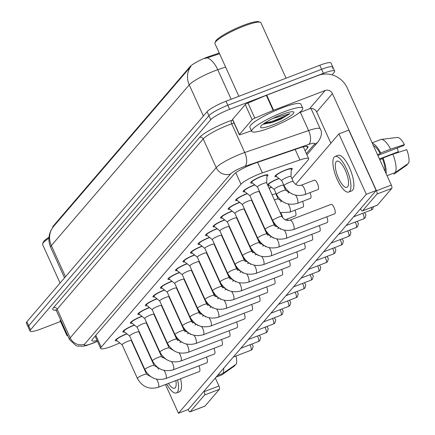 <?xml version="1.0" encoding="UTF-8"?>
<svg xmlns="http://www.w3.org/2000/svg" width="435" height="435" viewBox="0 0 435 435"><rect width="100%" height="100%" fill="white"/><g stroke="black" fill="none" stroke-linecap="round" stroke-linejoin="round"><path stroke-width="0.65" d="M269.058 188.121A9.526 1.588 -24.4 0 1 270.885 187.382A9.526 1.588 -24.4 0 1 271.407 187.186M267.53 184.755A9.526 1.588 -24.4 0 1 278.405 178.616A9.526 1.588 -24.4 0 1 278.927 178.421M276.687 176.632A9.526 1.588 -24.4 0 1 274.936 176.479A9.526 1.588 -24.4 0 1 285.925 169.851A9.526 1.588 -24.4 0 1 292.293 168.606A9.526 1.588 -24.4 0 1 291.254 170.025M117.069 340.768A9.526 1.588 -24.4 0 1 115.319 340.61A9.526 1.588 -24.4 0 1 126.302 333.988A9.526 1.588 -24.4 0 1 126.824 333.792M124.589 332.003A9.526 1.588 -24.4 0 1 122.839 331.845A9.526 1.588 -24.4 0 1 133.822 325.222A9.526 1.588 -24.4 0 1 134.344 325.027M132.104 323.238A9.526 1.588 -24.4 0 1 130.359 323.085A9.526 1.588 -24.4 0 1 141.342 316.457A9.526 1.588 -24.4 0 1 141.864 316.261M139.624 314.472A9.526 1.588 -24.4 0 1 137.873 314.32A9.526 1.588 -24.4 0 1 148.862 307.692A9.526 1.588 -24.4 0 1 149.384 307.496M147.144 305.707A9.526 1.588 -24.4 0 1 145.393 305.555A9.526 1.588 -24.4 0 1 156.377 298.927A9.526 1.588 -24.4 0 1 156.899 298.731M154.664 296.942A9.526 1.588 -24.4 0 1 152.913 296.79A9.526 1.588 -24.4 0 1 163.897 290.161A9.526 1.588 -24.4 0 1 164.419 289.966M162.184 288.177A9.526 1.588 -24.4 0 1 160.433 288.024A9.526 1.588 -24.4 0 1 171.417 281.396A9.526 1.588 -24.4 0 1 171.939 281.2M169.699 279.411A9.526 1.588 -24.4 0 1 167.953 279.259A9.526 1.588 -24.4 0 1 178.937 272.631A9.526 1.588 -24.4 0 1 179.459 272.435M177.219 270.652A9.526 1.588 -24.4 0 1 175.468 270.494A9.526 1.588 -24.4 0 1 186.457 263.871A9.526 1.588 -24.4 0 1 186.979 263.67M184.739 261.886A9.526 1.588 -24.4 0 1 182.988 261.729A9.526 1.588 -24.4 0 1 193.972 255.106A9.526 1.588 -24.4 0 1 194.494 254.91M192.259 253.121A9.526 1.588 -24.4 0 1 190.508 252.963A9.526 1.588 -24.4 0 1 201.492 246.34A9.526 1.588 -24.4 0 1 202.014 246.145M199.779 244.356A9.526 1.588 -24.4 0 1 198.028 244.198A9.526 1.588 -24.4 0 1 209.012 237.575A9.526 1.588 -24.4 0 1 209.534 237.379M207.294 235.591A9.526 1.588 -24.4 0 1 205.548 235.438A9.526 1.588 -24.4 0 1 216.532 228.81A9.526 1.588 -24.4 0 1 217.054 228.614M214.814 226.825A9.526 1.588 -24.4 0 1 213.063 226.673A9.526 1.588 -24.4 0 1 224.052 220.045A9.526 1.588 -24.4 0 1 224.574 219.849M222.334 218.06A9.526 1.588 -24.4 0 1 220.583 217.908A9.526 1.588 -24.4 0 1 231.567 211.279A9.526 1.588 -24.4 0 1 232.089 211.084M229.854 209.295A9.526 1.588 -24.4 0 1 228.103 209.143A9.526 1.588 -24.4 0 1 239.087 202.514A9.526 1.588 -24.4 0 1 239.609 202.318M237.374 200.53A9.526 1.588 -24.4 0 1 235.623 200.377A9.526 1.588 -24.4 0 1 246.607 193.749A9.526 1.588 -24.4 0 1 247.129 193.553M244.889 191.77A9.526 1.588 -24.4 0 1 243.143 191.612A9.526 1.588 -24.4 0 1 254.127 184.989A9.526 1.588 -24.4 0 1 254.649 184.788M252.409 183.004A9.526 1.588 -24.4 0 1 250.658 182.847A9.526 1.588 -24.4 0 1 261.647 176.224A9.526 1.588 -24.4 0 1 268.014 174.973A9.526 1.588 -24.4 0 1 266.981 176.392M291.994 178.796L308.17 159.944A16.818 2.806 155.6 0 0 308.676 158.677A16.818 2.806 155.6 0 0 299.943 159.96L262.365 172.874A16.818 2.806 155.6 0 0 259.858 173.788A16.818 2.806 155.6 0 0 240.979 184.212L101.186 347.163A16.818 2.806 155.6 0 0 100.681 348.43A16.818 2.806 155.6 0 0 114.557 345.172L119.815 342.965M219.235 53.026L209.262 56.452A15.133 2.523 155.6 0 0 207 57.273A15.133 2.523 155.6 0 0 190.008 66.658L53.2 226.129A15.133 2.523 155.6 0 0 52.749 227.271L52.793 227.369M276.954 196.326L277.285 195.94M284.474 187.561L284.805 187.175M140.032 334.477L140.385 334.33M149.689 330.426L150.037 330.279M269.167 185.397A9.526 1.588 -24.4 0 1 267.857 185.479M260.761 194.26A9.526 1.588 -24.4 0 1 260.337 194.244M260.01 193.521A9.526 1.588 -24.4 0 1 260.277 193.189M253.241 203.025A9.526 1.588 -24.4 0 1 252.817 203.009M252.49 202.286A9.526 1.588 -24.4 0 1 252.757 201.954M261.538 196.886A9.526 1.588 -24.4 0 1 261.886 196.74M245.726 211.791A9.526 1.588 -24.4 0 1 245.302 211.774M244.97 211.051A9.526 1.588 -24.4 0 1 245.237 210.719M254.018 205.652A9.526 1.588 -24.4 0 1 254.366 205.505M238.206 220.556A9.526 1.588 -24.4 0 1 237.782 220.54M237.456 219.816A9.526 1.588 -24.4 0 1 237.717 219.485M246.498 214.417A9.526 1.588 -24.4 0 1 246.846 214.27M230.686 229.321A9.526 1.588 -24.4 0 1 230.262 229.299M229.936 228.582A9.526 1.588 -24.4 0 1 230.197 228.25M238.978 223.182A9.526 1.588 -24.4 0 1 239.326 223.035M223.166 238.086A9.526 1.588 -24.4 0 1 222.742 238.065M222.415 237.347A9.526 1.588 -24.4 0 1 222.682 237.015M231.463 231.947A9.526 1.588 -24.4 0 1 231.811 231.801M215.646 246.852A9.526 1.588 -24.4 0 1 215.222 246.83M214.895 246.112A9.526 1.588 -24.4 0 1 215.162 245.775M223.943 240.713A9.526 1.588 -24.4 0 1 224.291 240.566M208.131 255.617A9.526 1.588 -24.4 0 1 207.707 255.595M207.375 254.872A9.526 1.588 -24.4 0 1 207.642 254.54M216.423 249.478A9.526 1.588 -24.4 0 1 216.771 249.326M200.611 264.382A9.526 1.588 -24.4 0 1 200.187 264.36M199.861 263.637A9.526 1.588 -24.4 0 1 200.122 263.305M208.903 258.238A9.526 1.588 -24.4 0 1 209.251 258.091M193.091 273.147A9.526 1.588 -24.4 0 1 192.667 273.126M192.341 272.402A9.526 1.588 -24.4 0 1 192.602 272.071M201.383 267.003A9.526 1.588 -24.4 0 1 201.731 266.856M185.571 281.907A9.526 1.588 -24.4 0 1 185.147 281.891M184.821 281.168A9.526 1.588 -24.4 0 1 185.087 280.836M193.869 275.768A9.526 1.588 -24.4 0 1 194.217 275.621M178.051 290.672A9.526 1.588 -24.4 0 1 177.627 290.656M177.301 289.933A9.526 1.588 -24.4 0 1 177.567 289.601M186.349 284.533A9.526 1.588 -24.4 0 1 186.697 284.387M170.536 299.438A9.526 1.588 -24.4 0 1 170.112 299.421M169.78 298.698A9.526 1.588 -24.4 0 1 170.047 298.366M178.828 293.299A9.526 1.588 -24.4 0 1 179.176 293.152M163.016 308.203A9.526 1.588 -24.4 0 1 162.592 308.187M162.266 307.463A9.526 1.588 -24.4 0 1 162.527 307.132M171.308 302.064A9.526 1.588 -24.4 0 1 171.656 301.917M155.496 316.968A9.526 1.588 -24.4 0 1 155.072 316.946M154.746 316.229A9.526 1.588 -24.4 0 1 155.007 315.897M163.788 310.829A9.526 1.588 -24.4 0 1 164.136 310.682M147.976 325.733A9.526 1.588 -24.4 0 1 147.552 325.712M147.226 324.994A9.526 1.588 -24.4 0 1 147.492 324.657M156.274 319.594A9.526 1.588 -24.4 0 1 156.622 319.448M225.591 67.033L217.756 69.725A22.424 3.741 155.6 0 0 214.411 70.948A22.424 3.741 155.6 0 0 189.241 84.847A19.618 18.21 -139.4 0 1 190.883 66.376L52.912 227.2L50.949 230.398L49.672 233.704C48.399 238.342 48.731 242.866 50.672 247.276L64.538 277.851M219.566 53.755L205.173 58.486M60.552 321.481L41.265 328.876A16.818 2.806 -24.4 0 1 30.02 331.078L28.193 327.049A16.818 2.806 -24.4 0 1 28.699 325.782L208.936 115.683A16.818 2.806 -24.4 0 1 227.82 105.259L321.606 69.29A16.818 2.806 -24.4 0 1 332.846 67.088L331.024 63.064A16.818 2.806 -24.4 0 0 319.779 65.261L225.993 101.23A16.818 2.806 -24.4 0 0 207.114 111.659L26.872 321.759A16.818 2.806 -24.4 0 0 26.366 323.026L28.193 327.049A16.818 2.806 -24.4 0 1 28.699 325.782L208.936 115.683A16.818 2.806 -24.4 0 1 227.82 105.259L321.606 69.29A16.818 2.806 -24.4 0 1 332.846 67.088A16.818 2.806 -24.4 0 1 332.34 68.355M305.114 150.82L307.54 147.987A16.818 2.806 155.6 0 0 308.045 146.72A16.818 2.806 155.6 0 0 299.313 148.009L255.16 163.179A16.818 2.806 155.6 0 0 252.653 164.098A16.818 2.806 155.6 0 0 233.774 174.522L92.35 339.371A16.818 2.806 155.6 0 0 91.845 340.638A16.818 2.806 155.6 0 0 97.059 340.436M30.02 331.078A16.818 2.806 -24.4 0 1 30.526 329.812L210.763 119.712A16.818 2.806 -24.4 0 1 229.647 109.288L323.433 73.314A16.818 2.806 -24.4 0 1 334.673 71.117A16.818 2.806 -24.4 0 1 334.167 72.384L332.046 74.853M95.232 336.407A16.818 2.806 -24.4 0 1 94.797 336.521M266.688 182.901L267.014 175.561A8.406 1.403 155.6 0 0 266.998 175.435A8.406 1.403 155.6 0 0 261.375 176.539A8.406 1.403 155.6 0 0 251.68 182.385A8.406 1.403 155.6 0 0 251.756 182.482L257.498 187.066M266.688 182.939A5.046 0.843 155.6 0 0 266.671 182.869A5.046 0.843 155.6 0 0 263.3 183.526A5.046 0.843 155.6 0 0 257.482 187.034A5.046 0.843 155.6 0 0 257.531 187.093M290.966 176.528L291.292 169.188A8.406 1.403 155.6 0 0 291.271 169.068A8.406 1.403 155.6 0 0 285.654 170.167A8.406 1.403 155.6 0 0 275.959 176.012A8.406 1.403 155.6 0 0 276.035 176.11L281.777 180.699M290.961 176.566A5.046 0.843 155.6 0 0 290.95 176.496A5.046 0.843 155.6 0 0 287.578 177.159A5.046 0.843 155.6 0 0 281.76 180.666A5.046 0.843 155.6 0 0 281.809 180.721M254.834 184.94A8.406 1.403 155.6 0 0 253.855 185.305A8.406 1.403 155.6 0 0 244.16 191.15A8.406 1.403 155.6 0 0 244.236 191.248L249.978 195.832M259.168 191.704A5.046 0.843 155.6 0 0 259.151 191.634A5.046 0.843 155.6 0 0 255.78 192.292A5.046 0.843 155.6 0 0 249.962 195.799A5.046 0.843 155.6 0 0 250.011 195.859M247.319 193.706A8.406 1.403 155.6 0 0 246.335 194.07A8.406 1.403 155.6 0 0 236.645 199.915A8.406 1.403 155.6 0 0 236.722 200.008L242.458 204.597M251.647 200.47A5.046 0.843 155.6 0 0 251.637 200.399A5.046 0.843 155.6 0 0 248.26 201.057A5.046 0.843 155.6 0 0 242.447 204.564A5.046 0.843 155.6 0 0 242.491 204.624M239.799 202.471A8.406 1.403 155.6 0 0 238.815 202.835A8.406 1.403 155.6 0 0 229.125 208.68A8.406 1.403 155.6 0 0 229.201 208.773L234.943 213.362M244.127 209.235A5.046 0.843 155.6 0 0 244.117 209.159A5.046 0.843 155.6 0 0 240.74 209.822A5.046 0.843 155.6 0 0 234.927 213.329A5.046 0.843 155.6 0 0 234.971 213.389M232.279 211.236A8.406 1.403 155.6 0 0 231.3 211.595A8.406 1.403 155.6 0 0 221.605 217.446A8.406 1.403 155.6 0 0 221.681 217.538L227.423 222.127M236.607 218A5.046 0.843 155.6 0 0 236.596 217.924A5.046 0.843 155.6 0 0 233.225 218.587A5.046 0.843 155.6 0 0 227.407 222.095A5.046 0.843 155.6 0 0 227.456 222.149M279.112 178.573A8.406 1.403 155.6 0 0 278.134 178.932A8.406 1.403 155.6 0 0 268.438 184.777A8.406 1.403 155.6 0 0 268.515 184.875L274.257 189.464M283.446 185.332A5.046 0.843 155.6 0 0 283.43 185.261A5.046 0.843 155.6 0 0 280.058 185.919A5.046 0.843 155.6 0 0 274.24 189.432A5.046 0.843 155.6 0 0 274.289 189.486M271.598 187.333A8.406 1.403 155.6 0 0 270.613 187.697A8.406 1.403 155.6 0 0 269.134 188.295M275.926 194.097A5.046 0.843 155.6 0 0 275.91 194.026A5.046 0.843 155.6 0 0 272.538 194.684A5.046 0.843 155.6 0 0 272.109 194.853M261.962 196.914A8.406 1.403 155.6 0 0 261.614 197.06M264.942 203.482A5.046 0.843 155.6 0 0 264.589 203.618M270.298 121.93A22.424 3.741 -24.4 0 1 269.95 122.061A22.424 3.741 -24.4 0 1 264.018 124.122M239.419 134.491A2.8 0.468 155.6 0 0 239.337 134.703L232.486 119.603A2.8 0.468 -24.4 0 1 232.567 119.391L239.419 134.491L252.11 119.696L245.258 104.596A2.8 0.468 -24.4 0 1 247.966 103.035L266.307 95.341A2.8 0.468 -24.4 0 1 266.747 95.162L318.36 75.369A22.424 20.815 -139.4 0 1 347.239 87.93L391.304 185.071A2.8 0.93 69 0 1 391.766 188.377L376.96 194.059A2.8 0.93 -111 0 0 376.492 190.748L332.427 93.607A5.606 5.204 40.6 0 0 325.211 90.469L273.599 110.262A2.8 0.468 155.6 0 0 273.158 110.441L254.818 118.135A2.8 0.468 155.6 0 0 252.11 119.696M232.567 119.391L245.258 104.596M360.566 208.697L360.751 209.099A2.8 0.93 -111 0 0 362.431 210.926A2.8 0.93 -111 0 0 362.572 210.828L377.379 205.146L391.766 188.377M377.379 205.146A2.8 0.93 69 0 1 377.243 205.249A2.8 0.93 69 0 1 377.074 205.266M362.572 210.828L376.96 194.059M330.877 143.251L316.685 111.958A5.606 5.204 40.6 0 0 309.464 108.821L299.149 112.779M239.337 134.703A2.8 0.468 155.6 0 0 240.789 134.486L251.452 130.826M67.05 335.412A2.8 0.468 155.6 0 0 66.968 335.624L60.117 320.524A2.8 0.468 -24.4 0 1 60.204 320.312L67.05 335.412L67.425 334.977M60.204 320.312L60.574 319.877M215.32 378.015L218.935 385.992A2.8 0.93 69 0 1 219.398 389.303L204.591 394.98A2.8 0.93 -111 0 0 204.129 391.674L203.944 391.272M188.159 409.531L188.382 410.026A2.8 0.93 -111 0 0 190.068 411.853A2.8 0.93 -111 0 0 190.204 411.749L205.016 406.072L219.398 389.303M205.016 406.072A2.8 0.93 69 0 1 204.874 406.17A2.8 0.93 69 0 1 204.706 406.187M190.204 411.749L204.591 394.98M66.968 335.624A2.8 0.468 155.6 0 0 67.719 335.619M270.423 127.672A28.025 4.676 -24.4 0 1 251.686 131.337A28.025 4.676 -24.4 0 1 283.995 111.849A28.025 4.676 -24.4 0 1 302.733 108.184A28.025 4.676 -24.4 0 1 270.423 127.672M251.686 131.337L249.859 127.314A28.025 4.676 -24.4 0 1 282.168 107.826A28.025 4.676 -24.4 0 1 300.906 104.155L302.733 108.184M238.864 96.298L214.966 43.609A25.225 4.209 -24.4 0 1 215.004 42.809A25.225 4.209 -24.4 0 1 244.046 26.073A25.225 4.209 -24.4 0 1 260.282 22.272A25.225 4.209 -24.4 0 1 260.908 22.767L286.051 78.197M215.004 42.809L215.564 41.379A24.104 4.018 -24.4 0 1 243.317 25.382A24.104 4.018 -24.4 0 1 258.83 21.75L260.282 22.272M281.63 114.601A18.275 3.05 -24.4 0 1 293.397 111.849A18.275 3.05 -24.4 0 1 272.783 124.921A18.275 3.05 -24.4 0 1 260.592 126.732A18.275 3.05 -24.4 0 1 281.63 114.601M263.621 124.105L272.424 122.36L281.053 119.065L289.966 113.644L272.968 118.391M283.109 117.227A28.025 4.676 -24.4 0 1 270.015 123.094M264.545 123.138L271.864 121.463L286.948 115.367L289.966 113.644M263.257 124.046L272.228 122.262L281.053 119.065M60.073 283.054L42.597 244.535A25.225 4.209 -24.4 0 1 42.635 243.736A25.225 4.209 -24.4 0 1 48.932 238.222M42.635 243.736L43.195 242.3A24.104 4.018 -24.4 0 1 49.008 237.167M190.291 334.439A5.046 1.675 -111 0 0 190.111 333.857M197.811 325.674A5.046 1.675 -111 0 0 197.631 325.092M205.331 316.908A5.046 1.675 -111 0 0 205.151 316.332M212.851 308.143A5.046 1.675 -111 0 0 212.666 307.567M220.371 299.378A5.046 1.675 -111 0 0 220.186 298.801M227.886 290.613A5.046 1.675 -111 0 0 227.706 290.036M156.486 379.162A5.046 1.675 69 0 1 158.481 387.15A5.046 1.675 69 0 1 158.4 387.226A5.046 1.675 69 0 1 158.231 387.329L199.35 371.561A5.046 1.675 -111 0 0 199.6 371.376A5.046 1.675 -111 0 0 198.942 365.835M164.006 370.397A5.046 1.675 69 0 1 166.001 378.385A5.046 1.675 69 0 1 165.92 378.466A5.046 1.675 69 0 1 165.751 378.564L206.87 362.795A5.046 1.675 -111 0 0 207.12 362.616A5.046 1.675 -111 0 0 206.462 357.07M171.526 361.632A5.046 1.675 69 0 1 173.521 369.619A5.046 1.675 69 0 1 173.44 369.701A5.046 1.675 69 0 1 173.271 369.799L214.39 354.03A5.046 1.675 -111 0 0 214.64 353.851A5.046 1.675 -111 0 0 213.982 348.304M179.041 352.867A5.046 1.675 69 0 1 181.036 360.854A5.046 1.675 69 0 1 180.96 360.936A5.046 1.675 69 0 1 180.791 361.034L221.91 345.265A5.046 1.675 -111 0 0 222.154 345.085A5.046 1.675 -111 0 0 221.502 339.539M186.561 344.101A5.046 1.675 69 0 1 188.556 352.089A5.046 1.675 69 0 1 188.475 352.171A5.046 1.675 69 0 1 188.311 352.268L229.424 336.5A5.046 1.675 -111 0 0 229.675 336.32A5.046 1.675 -111 0 0 229.022 330.774M194.081 335.336A5.046 1.675 69 0 1 196.076 343.324A5.046 1.675 69 0 1 195.995 343.405A5.046 1.675 69 0 1 195.826 343.503L236.944 327.734A5.046 1.675 -111 0 0 237.195 327.555A5.046 1.675 -111 0 0 236.537 322.009M235.406 281.853A5.046 1.675 -111 0 0 235.226 281.271M242.926 273.088A5.046 1.675 -111 0 0 242.746 272.506M250.446 264.322A5.046 1.675 -111 0 0 250.261 263.74M257.966 255.557A5.046 1.675 -111 0 0 257.781 254.975M265.481 246.792A5.046 1.675 -111 0 0 265.301 246.21M201.601 326.571A5.046 1.675 69 0 1 203.596 334.558A5.046 1.675 69 0 1 203.515 334.64A5.046 1.675 69 0 1 203.346 334.738L244.465 318.969A5.046 1.675 -111 0 0 244.715 318.79A5.046 1.675 -111 0 0 244.057 313.243M209.121 317.806A5.046 1.675 69 0 1 211.116 325.793A5.046 1.675 69 0 1 211.035 325.875A5.046 1.675 69 0 1 210.866 325.978L251.985 310.204A5.046 1.675 -111 0 0 252.235 310.024A5.046 1.675 -111 0 0 251.577 304.484M216.635 309.04A5.046 1.675 69 0 1 218.631 317.028A5.046 1.675 69 0 1 218.555 317.11A5.046 1.675 69 0 1 218.386 317.213L259.505 301.439A5.046 1.675 -111 0 0 259.749 301.259A5.046 1.675 -111 0 0 259.097 295.718M224.155 300.275A5.046 1.675 69 0 1 226.151 308.268A5.046 1.675 69 0 1 226.069 308.344A5.046 1.675 69 0 1 225.906 308.448L267.019 292.679A5.046 1.675 -111 0 0 267.269 292.494A5.046 1.675 -111 0 0 266.617 286.953M231.676 291.515A5.046 1.675 69 0 1 233.671 299.503A5.046 1.675 69 0 1 233.59 299.579A5.046 1.675 69 0 1 233.421 299.682L274.539 283.914A5.046 1.675 -111 0 0 274.789 283.734A5.046 1.675 -111 0 0 274.132 278.188M273.001 238.027A5.046 1.675 -111 0 0 272.821 237.45M280.521 229.261A5.046 1.675 -111 0 0 280.341 228.685M288.041 220.496A5.046 1.675 -111 0 0 287.481 218.919M239.196 282.75A5.046 1.675 69 0 1 241.191 290.738A5.046 1.675 69 0 1 241.11 290.819A5.046 1.675 69 0 1 240.941 290.917L282.059 275.148A5.046 1.675 -111 0 0 282.31 274.969A5.046 1.675 -111 0 0 281.652 269.423M246.716 273.985A5.046 1.675 69 0 1 248.711 281.972A5.046 1.675 69 0 1 248.63 282.054A5.046 1.675 69 0 1 248.461 282.152L289.579 266.383A5.046 1.675 -111 0 0 289.83 266.204A5.046 1.675 -111 0 0 289.172 260.657M285.153 219.816L295.408 215.88A5.046 1.675 -111 0 0 295.659 215.7A5.046 1.675 -111 0 0 295.001 210.159M288.101 203.966A5.046 1.675 69 0 1 290.096 211.954A5.046 1.675 69 0 1 290.014 212.035A5.046 1.675 69 0 1 289.846 212.133L302.929 207.12A5.046 1.675 -111 0 0 303.173 206.935A5.046 1.675 -111 0 0 302.521 201.394M295.621 195.201A5.046 1.675 69 0 1 297.611 203.188A5.046 1.675 69 0 1 297.535 203.27A5.046 1.675 69 0 1 297.366 203.368L310.443 198.355A5.046 1.675 -111 0 0 310.693 198.17A5.046 1.675 -111 0 0 310.041 192.629M261.75 256.454A5.046 1.675 69 0 1 263.746 264.442A5.046 1.675 69 0 1 263.664 264.524A5.046 1.675 69 0 1 263.501 264.621L304.614 248.853A5.046 1.675 -111 0 0 304.864 248.673A5.046 1.675 -111 0 0 304.212 243.127M269.27 247.689A5.046 1.675 69 0 1 271.266 255.677A5.046 1.675 69 0 1 271.184 255.758A5.046 1.675 69 0 1 271.016 255.856L312.134 240.087A5.046 1.675 -111 0 0 312.384 239.908A5.046 1.675 -111 0 0 311.726 234.362M251.637 200.399L266.883 234.019A5.046 0.843 155.6 0 0 263.512 234.677A5.046 0.843 155.6 0 0 257.781 237.891A5.046 0.843 155.6 0 0 257.699 238.19C262.463 246.607 269.406 249.576 278.536 247.091L319.654 231.322A5.046 1.675 -111 0 0 319.904 231.143A5.046 1.675 -111 0 0 319.246 225.596M284.311 230.158A5.046 1.675 69 0 1 286.306 238.146A5.046 1.675 69 0 1 286.225 238.228A5.046 1.675 69 0 1 286.056 238.331L327.174 222.557A5.046 1.675 -111 0 0 327.424 222.377A5.046 1.675 -111 0 0 326.767 216.837M254.236 265.219A5.046 1.675 69 0 1 256.226 273.207A5.046 1.675 69 0 1 256.15 273.289A5.046 1.675 69 0 1 255.981 273.387L297.1 257.618A5.046 1.675 -111 0 0 297.344 257.438A5.046 1.675 -111 0 0 296.692 251.892M301.102 185.283A5.046 1.675 69 0 1 301.27 185.185A5.046 1.675 69 0 1 304.478 188.877A5.046 1.675 69 0 1 305.131 194.423A5.046 1.675 69 0 1 305.049 194.505A5.046 1.675 69 0 1 304.886 194.603L317.963 189.589A5.046 1.675 -111 0 0 318.213 189.41A5.046 1.675 -111 0 0 317.555 183.864A5.046 1.675 -111 0 0 314.353 180.166A5.046 1.675 -111 0 0 314.103 180.346M289.792 220.246A5.046 1.675 69 0 1 289.96 220.143A5.046 1.675 69 0 1 293.168 223.84A5.046 1.675 69 0 1 293.821 229.386A5.046 1.675 69 0 1 293.745 229.462A5.046 1.675 69 0 1 293.576 229.566L334.694 213.797A5.046 1.675 -111 0 0 334.939 213.612A5.046 1.675 -111 0 0 334.287 208.066A5.046 1.675 -111 0 0 331.078 204.374A5.046 1.675 -111 0 0 330.834 204.553M165.452 384.562L178.464 413.25L366.303 194.293L338.903 133.893L295.615 184.353M289.03 192.031L288.095 193.118M281.51 200.796L280.575 201.883M157.095 345.825L156.823 346.146M157.677 367.428L158.514 369.266M178.464 413.25L188.339 409.465L376.177 190.503L348.778 130.108L338.903 133.893M366.303 194.293L376.177 190.503M347.614 186.827A14.012 4.66 -111 0 0 345.792 171.423A14.012 4.66 -111 0 0 336.891 161.162A14.012 4.66 -111 0 0 336.201 161.662A14.012 4.66 -111 0 0 338.022 177.067A14.012 4.66 -111 0 0 346.923 187.327A14.012 4.66 -111 0 0 347.614 186.827M377.863 155.447L403.615 145.567L404.452 144.594L390.603 149.151L380.734 152.941L380.185 153.577A16.258 5.405 -111 0 0 373.371 145.54M348.734 192.042L351.692 190.905A19.058 6.335 -111 0 0 352.633 190.225A19.058 6.335 -111 0 0 350.153 169.269A19.058 6.335 -111 0 0 338.044 155.317L335.08 156.453A19.058 6.335 -111 0 0 334.145 157.133A19.058 6.335 -111 0 0 336.619 178.084A19.058 6.335 -111 0 0 348.734 192.042A19.058 6.335 -111 0 0 349.669 191.356A19.058 6.335 -111 0 0 347.19 170.406A19.058 6.335 -111 0 0 335.08 156.453M380.734 152.941A18.498 6.15 -111 0 0 372.36 143.311M390.603 149.151A18.498 6.15 -111 0 0 381.19 139.434A18.498 6.15 -111 0 0 380.696 139.559A18.498 6.15 -111 0 0 380.549 139.619M393.795 174.152A18.498 6.15 -111 0 0 393.941 174.098A18.498 6.15 -111 0 0 394.088 174.038L407.274 164.783L407.057 164.305M404.452 144.594A14.572 4.845 -111 0 0 397.296 137.444L381.19 139.434M397.291 147.992A11.212 3.725 -111 0 0 398.357 151.695L379.45 158.949M397.536 152.658L398.357 151.695M385.138 171.477A16.258 5.405 -111 0 0 382.468 158.612L383.017 157.97L392.887 154.186L406.73 149.629A14.572 4.845 -111 0 1 408.634 163.201L395.448 172.456L387.041 175.68M379.771 159.645L382.468 158.612M380.185 153.577L377.488 154.615M386.149 173.706A18.498 6.15 -111 0 0 383.017 157.97M395.448 172.456A18.498 6.15 -111 0 0 392.887 154.186M168.443 383.414A14.012 4.66 -111 0 0 174.56 388.254A14.012 4.66 -111 0 0 175.251 387.754A14.012 4.66 -111 0 0 175.865 380.565M166.692 384.083A19.058 6.335 -111 0 0 176.365 392.963L179.329 391.826A19.058 6.335 -111 0 0 180.264 391.147A19.058 6.335 -111 0 0 180.579 378.76M176.365 392.963A19.058 6.335 -111 0 0 177.306 392.283A19.058 6.335 -111 0 0 177.621 379.891M221.426 375.073A18.498 6.15 -111 0 0 221.578 375.024A18.498 6.15 -111 0 0 221.719 374.959L234.911 365.704L234.693 365.231M216.081 377.123L221.719 374.959M163.533 357.227A19.058 6.335 -111 0 0 162.717 357.374A19.058 6.335 -111 0 0 162.157 357.69M236.009 355.999A14.572 4.845 -111 0 1 236.265 364.122L223.079 373.377L217.44 375.541M223.079 373.377A18.498 6.15 -111 0 0 223.688 368.255M224.759 220.001A8.406 1.403 155.6 0 0 223.78 220.36A8.406 1.403 155.6 0 0 214.085 226.211A8.406 1.403 155.6 0 0 214.161 226.303L219.903 230.893M229.087 226.766A5.046 0.843 155.6 0 0 229.076 226.689A5.046 0.843 155.6 0 0 225.705 227.353A5.046 0.843 155.6 0 0 219.887 230.86A5.046 0.843 155.6 0 0 219.936 230.914M217.239 228.767A8.406 1.403 155.6 0 0 216.26 229.125A8.406 1.403 155.6 0 0 206.565 234.971A8.406 1.403 155.6 0 0 206.641 235.069L212.383 239.658M221.573 235.525A5.046 0.843 155.6 0 0 221.556 235.455A5.046 0.843 155.6 0 0 218.185 236.118A5.046 0.843 155.6 0 0 212.367 239.625A5.046 0.843 155.6 0 0 212.416 239.68M209.724 237.532A8.406 1.403 155.6 0 0 208.74 237.891A8.406 1.403 155.6 0 0 199.051 243.736A8.406 1.403 155.6 0 0 199.127 243.834L204.863 248.423M214.053 244.291A5.046 0.843 155.6 0 0 214.042 244.22A5.046 0.843 155.6 0 0 210.665 244.878A5.046 0.843 155.6 0 0 204.852 248.39A5.046 0.843 155.6 0 0 204.896 248.445M254.448 205.679A8.406 1.403 155.6 0 0 254.094 205.826M257.422 212.247A5.046 0.843 155.6 0 0 257.074 212.383M246.928 214.444A8.406 1.403 155.6 0 0 246.58 214.591M249.907 221.013A5.046 0.843 155.6 0 0 249.554 221.149M239.408 223.209A8.406 1.403 155.6 0 0 239.06 223.356M242.387 229.772A5.046 0.843 155.6 0 0 242.034 229.914M202.204 246.292A8.406 1.403 155.6 0 0 201.22 246.656A8.406 1.403 155.6 0 0 191.53 252.501A8.406 1.403 155.6 0 0 191.607 252.599L197.349 257.183M206.533 253.056A5.046 0.843 155.6 0 0 206.522 252.985A5.046 0.843 155.6 0 0 203.145 253.643A5.046 0.843 155.6 0 0 197.332 257.15A5.046 0.843 155.6 0 0 197.376 257.21M194.684 255.057A8.406 1.403 155.6 0 0 193.706 255.421A8.406 1.403 155.6 0 0 184.01 261.266A8.406 1.403 155.6 0 0 184.087 261.364L189.829 265.948M199.012 261.821A5.046 0.843 155.6 0 0 199.002 261.75A5.046 0.843 155.6 0 0 195.63 262.408A5.046 0.843 155.6 0 0 189.812 265.916A5.046 0.843 155.6 0 0 189.856 265.975M187.164 263.822A8.406 1.403 155.6 0 0 186.185 264.186A8.406 1.403 155.6 0 0 176.49 270.032A8.406 1.403 155.6 0 0 176.566 270.13L182.308 274.713M191.492 270.586A5.046 0.843 155.6 0 0 191.482 270.516A5.046 0.843 155.6 0 0 188.11 271.174A5.046 0.843 155.6 0 0 182.292 274.681A5.046 0.843 155.6 0 0 182.341 274.741M179.644 272.587A8.406 1.403 155.6 0 0 178.665 272.952A8.406 1.403 155.6 0 0 168.97 278.797A8.406 1.403 155.6 0 0 169.046 278.889L174.788 283.479M183.978 279.352A5.046 0.843 155.6 0 0 183.961 279.281A5.046 0.843 155.6 0 0 180.59 279.939A5.046 0.843 155.6 0 0 174.772 283.446A5.046 0.843 155.6 0 0 174.821 283.506M172.129 281.353A8.406 1.403 155.6 0 0 171.145 281.717A8.406 1.403 155.6 0 0 161.45 287.562A8.406 1.403 155.6 0 0 161.532 287.655L167.268 292.244M176.458 288.117A5.046 0.843 155.6 0 0 176.447 288.041A5.046 0.843 155.6 0 0 173.07 288.704A5.046 0.843 155.6 0 0 167.257 292.211A5.046 0.843 155.6 0 0 167.301 292.271M231.888 231.975A8.406 1.403 155.6 0 0 231.54 232.116M234.867 238.538A5.046 0.843 155.6 0 0 234.514 238.679M224.368 240.734A8.406 1.403 155.6 0 0 224.02 240.881M227.347 247.303A5.046 0.843 155.6 0 0 226.994 247.444M216.853 249.5A8.406 1.403 155.6 0 0 216.499 249.646M219.827 256.068A5.046 0.843 155.6 0 0 219.479 256.21M209.333 258.265A8.406 1.403 155.6 0 0 208.985 258.412M212.313 264.833A5.046 0.843 155.6 0 0 211.959 264.975M201.813 267.03A8.406 1.403 155.6 0 0 201.465 267.177M204.793 273.599A5.046 0.843 155.6 0 0 204.439 273.735M164.609 290.118A8.406 1.403 155.6 0 0 163.625 290.477A8.406 1.403 155.6 0 0 153.936 296.327A8.406 1.403 155.6 0 0 154.012 296.42L159.754 301.009M168.938 296.882A5.046 0.843 155.6 0 0 168.927 296.806A5.046 0.843 155.6 0 0 165.55 297.469A5.046 0.843 155.6 0 0 159.737 300.976A5.046 0.843 155.6 0 0 159.781 301.031M157.089 298.883A8.406 1.403 155.6 0 0 156.111 299.242A8.406 1.403 155.6 0 0 146.416 305.093A8.406 1.403 155.6 0 0 146.492 305.185L152.234 309.774M161.418 305.647A5.046 0.843 155.6 0 0 161.407 305.571A5.046 0.843 155.6 0 0 158.035 306.235A5.046 0.843 155.6 0 0 152.217 309.742A5.046 0.843 155.6 0 0 152.261 309.796M149.569 307.648A8.406 1.403 155.6 0 0 148.591 308.007A8.406 1.403 155.6 0 0 138.895 313.853A8.406 1.403 155.6 0 0 138.972 313.95L144.714 318.54M153.898 314.407A5.046 0.843 155.6 0 0 153.887 314.336A5.046 0.843 155.6 0 0 150.515 315A5.046 0.843 155.6 0 0 144.697 318.507A5.046 0.843 155.6 0 0 144.746 318.561M142.049 316.414A8.406 1.403 155.6 0 0 141.07 316.772A8.406 1.403 155.6 0 0 131.375 322.618A8.406 1.403 155.6 0 0 131.452 322.716L137.194 327.305M146.383 323.172A5.046 0.843 155.6 0 0 146.367 323.102A5.046 0.843 155.6 0 0 142.995 323.76A5.046 0.843 155.6 0 0 137.177 327.272A5.046 0.843 155.6 0 0 137.226 327.327M134.535 325.173A8.406 1.403 155.6 0 0 133.55 325.538A8.406 1.403 155.6 0 0 123.855 331.383A8.406 1.403 155.6 0 0 123.937 331.481L129.673 336.065M138.863 331.938A5.046 0.843 155.6 0 0 138.847 331.867A5.046 0.843 155.6 0 0 135.475 332.525A5.046 0.843 155.6 0 0 129.663 336.037A5.046 0.843 155.6 0 0 129.706 336.092M127.015 333.939A8.406 1.403 155.6 0 0 126.03 334.303A8.406 1.403 155.6 0 0 116.341 340.148A8.406 1.403 155.6 0 0 116.417 340.246L122.159 344.83M131.343 340.703A5.046 0.843 155.6 0 0 131.332 340.632A5.046 0.843 155.6 0 0 127.955 341.29A5.046 0.843 155.6 0 0 122.143 344.797A5.046 0.843 155.6 0 0 122.186 344.857M194.293 275.795A8.406 1.403 155.6 0 0 193.945 275.942M197.272 282.364A5.046 0.843 155.6 0 0 196.919 282.5M186.773 284.561A8.406 1.403 155.6 0 0 186.425 284.707M189.752 291.129A5.046 0.843 155.6 0 0 189.399 291.265M179.258 293.326A8.406 1.403 155.6 0 0 178.905 293.473M182.232 299.894A5.046 0.843 155.6 0 0 181.884 300.03M171.738 302.091A8.406 1.403 155.6 0 0 171.39 302.238M174.718 308.654A5.046 0.843 155.6 0 0 174.364 308.796M164.218 310.856A8.406 1.403 155.6 0 0 163.87 310.998M167.198 317.419A5.046 0.843 155.6 0 0 166.844 317.561M156.698 319.616A8.406 1.403 155.6 0 0 156.35 319.763M159.678 326.185A5.046 0.843 155.6 0 0 159.324 326.326M257.591 162.347L262.365 172.874M209.262 56.452L209.588 57.181M53.2 226.129L53.429 226.624M190.008 66.658L190.236 67.153M235.781 172.755L240.979 184.212M295.169 149.433L299.943 159.96M95.82 335.325L101.186 347.163M207.305 57.866A19.618 9.586 -109 0 1 217.756 69.725L231.154 99.256M52.988 227.113A19.618 18.21 40.6 0 0 51.346 245.585A22.424 3.741 155.6 0 0 50.672 247.276M203.373 116.014L189.241 84.847L51.346 245.585L65.484 276.752M26.872 321.759L30.526 329.812M207.114 111.659L210.763 119.712M225.993 101.23L229.647 109.288M319.779 65.261L323.433 73.314M306.37 153.599L314.271 144.387A11.212 1.87 155.6 0 0 308.785 144.404L244.91 166.355A11.212 1.87 155.6 0 0 243.236 166.964A11.212 1.87 155.6 0 0 230.648 173.913L84.613 344.145A11.212 1.87 155.6 0 0 91.774 343.519A11.212 1.87 155.6 0 0 93.525 342.818L97.402 341.192M93.525 342.818A11.212 1.865 -112.8 0 1 93.297 343.09L86.331 345.548L82.944 346.265L77.376 346.053L75.962 345.607L69.502 339.556A22.424 3.741 -24.4 0 1 70.176 337.864L216.211 167.633A22.424 3.741 -24.4 0 1 241.387 153.734A22.424 3.741 -24.4 0 1 244.731 152.511L231.719 123.823A22.424 3.741 155.6 0 0 228.37 125.041A22.424 3.741 155.6 0 0 203.199 138.944L57.159 309.176A22.424 3.741 155.6 0 0 56.485 310.862L55.462 309.867M55.919 310.128A25.225 4.209 -24.4 0 1 53.548 307.605L199.589 137.373A2.8 2.599 -139.4 0 1 203.199 138.944L216.211 167.633A11.212 10.407 40.6 0 0 230.648 173.913M199.589 137.373A25.225 4.209 -24.4 0 1 227.907 121.735A25.225 4.209 -24.4 0 1 231.67 120.364L232.676 120.022M244.91 166.355A11.212 5.476 -109 0 0 244.731 152.511L308.611 130.56L300.335 112.322M308.785 144.404A11.212 5.476 -109 0 0 308.611 130.56A22.424 3.741 -24.4 0 1 320.252 128.847L311.014 108.484M234.041 123.029L231.719 123.823A2.8 1.37 71 0 1 231.67 120.364M84.613 344.145A11.212 10.407 40.6 0 1 70.176 337.864L57.159 309.176A2.8 2.599 -139.4 0 0 53.548 307.605M314.271 144.387A11.212 10.407 40.6 0 0 318.213 141.62C321.683 136.541 322.362 132.284 320.252 128.847M306.757 146.269L307.54 147.987M266.671 182.869L281.923 216.489A5.046 0.843 155.6 0 0 278.552 217.152A5.046 0.843 155.6 0 0 272.821 220.366A5.046 0.843 155.6 0 0 272.734 220.659L257.482 187.034M272.734 220.659C277.497 229.076 284.446 232.045 293.576 229.566A5.046 1.675 69 0 1 293.369 229.604M314.353 180.166L301.27 185.185C297.975 186.109 295.294 184.891 293.233 181.531A5.046 0.843 155.6 0 0 289.862 182.189A5.046 0.843 155.6 0 0 284.126 185.402A5.046 0.843 155.6 0 0 284.044 185.696L281.76 180.666M284.044 185.696C288.807 194.119 295.756 197.088 304.886 194.603A5.046 1.675 69 0 1 304.674 194.641M259.151 191.634L274.403 225.254A5.046 0.843 155.6 0 0 271.032 225.912A5.046 0.843 155.6 0 0 265.301 229.131A5.046 0.843 155.6 0 0 265.214 229.424L249.962 195.799M265.214 229.424C269.983 237.842 276.926 240.811 286.056 238.331A5.046 1.675 69 0 1 285.849 238.369M371.403 207.49A3.643 1.213 69 0 1 371.359 209.931A3.643 1.213 69 0 1 371.18 210.061A3.643 1.213 69 0 1 370.957 210.083M373.518 206.674L372.643 209.034A3.643 3.382 -139.4 0 1 371.359 209.931M276.791 238.924A5.046 1.675 69 0 1 278.786 246.911A5.046 1.675 69 0 1 278.704 246.993A5.046 1.675 69 0 1 278.536 247.096A5.046 1.675 69 0 1 278.329 247.134M362.67 213.324A3.643 1.213 69 0 1 363.839 218.696A3.643 1.213 69 0 1 363.66 218.827A3.643 1.213 69 0 1 363.442 218.849M364.628 212.574L365.944 214.798L365.123 217.799A3.643 3.382 -139.4 0 1 363.839 218.696M244.117 209.159L259.369 242.784A5.046 0.843 155.6 0 0 255.992 243.442A5.046 0.843 155.6 0 0 250.261 246.656A5.046 0.843 155.6 0 0 250.179 246.95L234.927 213.329M250.179 246.95C254.943 255.372 261.886 258.341 271.016 255.856A5.046 1.675 69 0 1 270.809 255.894M355.15 222.089A3.643 1.213 69 0 1 356.319 227.461A3.643 1.213 69 0 1 356.14 227.592A3.643 1.213 69 0 1 355.922 227.614M357.108 221.339L358.429 223.563L357.603 226.564A3.643 3.382 -139.4 0 1 356.319 227.461M236.596 217.924L251.849 251.55A5.046 0.843 155.6 0 0 248.477 252.208A5.046 0.843 155.6 0 0 242.741 255.421A5.046 0.843 155.6 0 0 242.659 255.715L227.407 222.095M242.659 255.715C247.423 264.137 254.372 267.106 263.501 264.621A5.046 1.675 69 0 1 263.289 264.659M292.701 194.227L285.713 190.296A5.046 0.843 155.6 0 0 282.342 190.954A5.046 0.843 155.6 0 0 276.611 194.168A5.046 0.843 155.6 0 0 276.524 194.461L274.24 189.432M276.524 194.461C281.287 202.884 288.236 205.853 297.366 203.368A5.046 1.675 69 0 1 297.159 203.406M285.186 202.993L278.193 199.061A5.046 0.843 155.6 0 0 274.822 199.719A5.046 0.843 155.6 0 0 274.393 199.888M280.173 212.628L289.846 212.133A5.046 1.675 69 0 1 289.639 212.171M267.226 208.512A5.046 0.843 155.6 0 0 266.873 208.653M280.58 212.731A5.046 1.675 69 0 1 282.745 217.848M316.685 111.958L332.427 93.607M309.464 108.821L325.211 90.469M266.747 95.162L273.599 110.262M376.492 190.748L391.304 185.071M273.158 110.441L266.307 95.341M247.966 103.035L254.818 118.135M204.129 391.674L218.935 385.992M271.331 121.626A22.984 3.833 -24.4 0 1 269.814 122.224A22.984 3.833 -24.4 0 1 264.42 124.122M265.877 122.947A22.424 3.741 -24.4 0 1 263.887 123.589M347.63 230.854A3.643 1.213 69 0 1 348.805 236.227A3.643 1.213 69 0 1 348.625 236.357A3.643 1.213 69 0 1 348.402 236.379M349.588 230.104L350.909 232.328L350.083 235.324A3.643 3.382 -139.4 0 1 348.805 236.227M229.076 226.689L244.329 260.315A5.046 0.843 155.6 0 0 240.957 260.973A5.046 0.843 155.6 0 0 235.226 264.186A5.046 0.843 155.6 0 0 235.139 264.48L219.887 230.86M235.139 264.48C239.902 272.903 246.852 275.872 255.981 273.387A5.046 1.675 69 0 1 255.775 273.425M340.11 239.62A3.643 1.213 69 0 1 341.285 244.992A3.643 1.213 69 0 1 341.105 245.122A3.643 1.213 69 0 1 340.882 245.144M342.068 238.869L343.389 241.093L342.562 244.089A3.643 3.382 -139.4 0 1 341.285 244.992M221.556 235.455L236.809 269.08A5.046 0.843 155.6 0 0 233.437 269.738A5.046 0.843 155.6 0 0 227.706 272.952A5.046 0.843 155.6 0 0 227.619 273.245L212.367 239.625M227.619 273.245C232.388 281.662 239.332 284.631 248.461 282.152A5.046 1.675 69 0 1 248.254 282.19M332.596 248.385A3.643 1.213 69 0 1 333.765 253.757A3.643 1.213 69 0 1 333.585 253.888A3.643 1.213 69 0 1 333.362 253.909M334.553 247.635L335.869 249.859L335.048 252.855A3.643 3.382 -139.4 0 1 333.765 253.757M214.042 244.22L229.288 277.84A5.046 0.843 155.6 0 0 225.917 278.503A5.046 0.843 155.6 0 0 220.186 281.717A5.046 0.843 155.6 0 0 220.105 282.01L204.852 248.39M220.105 282.01C224.868 290.428 231.811 293.397 240.941 290.917A5.046 1.675 69 0 1 240.734 290.955M259.706 217.277A5.046 0.843 155.6 0 0 259.358 217.418M273.06 221.497A5.046 1.675 69 0 1 275.23 226.613M252.186 226.042A5.046 0.843 155.6 0 0 251.838 226.184M265.54 230.262A5.046 1.675 69 0 1 267.71 235.378M244.671 234.808A5.046 0.843 155.6 0 0 244.318 234.949M258.026 239.022A5.046 1.675 69 0 1 260.19 244.138M325.075 257.15A3.643 1.213 69 0 1 326.245 262.522A3.643 1.213 69 0 1 326.065 262.648A3.643 1.213 69 0 1 325.848 262.675M327.033 256.4L328.349 258.618L327.528 261.62A3.643 3.382 -139.4 0 1 326.245 262.522M206.522 252.985L221.774 286.605A5.046 0.843 155.6 0 0 218.397 287.269A5.046 0.843 155.6 0 0 212.666 290.482A5.046 0.843 155.6 0 0 212.584 290.776L197.332 257.15M212.584 290.776C217.348 299.193 224.291 302.162 233.421 299.682A5.046 1.675 69 0 1 233.214 299.72M317.555 265.916A3.643 1.213 69 0 1 318.724 271.282A3.643 1.213 69 0 1 318.545 271.413A3.643 1.213 69 0 1 318.328 271.44M319.513 265.165L320.829 267.384L320.008 270.385A3.643 3.382 -139.4 0 1 318.724 271.282M199.002 261.75L214.254 295.37A5.046 0.843 155.6 0 0 210.883 296.034A5.046 0.843 155.6 0 0 205.146 299.247A5.046 0.843 155.6 0 0 205.064 299.541L189.812 265.916M205.064 299.541C209.828 307.958 216.777 310.927 225.906 308.448A5.046 1.675 69 0 1 225.694 308.486M310.035 274.681A3.643 1.213 69 0 1 311.21 280.048A3.643 1.213 69 0 1 311.03 280.178A3.643 1.213 69 0 1 310.808 280.205M311.993 273.93L313.314 276.149L312.488 279.15A3.643 3.382 -139.4 0 1 311.21 280.048M191.482 270.516L206.734 304.136A5.046 0.843 155.6 0 0 203.362 304.799A5.046 0.843 155.6 0 0 197.631 308.013A5.046 0.843 155.6 0 0 197.544 308.306L182.292 274.681M197.544 308.306C202.308 316.724 209.257 319.692 218.386 317.213A5.046 1.675 69 0 1 218.18 317.251M302.515 283.446A3.643 1.213 69 0 1 303.69 288.813A3.643 1.213 69 0 1 303.51 288.943A3.643 1.213 69 0 1 303.287 288.965M304.473 282.69L305.794 284.914L304.968 287.916A3.643 3.382 -139.4 0 1 303.69 288.813M183.961 279.281L199.214 312.901A5.046 0.843 155.6 0 0 195.842 313.559A5.046 0.843 155.6 0 0 190.111 316.772A5.046 0.843 155.6 0 0 190.024 317.071L174.772 283.446M190.024 317.071C194.793 325.489 201.737 328.458 210.866 325.978A5.046 1.675 69 0 1 210.66 326.016M295.001 292.206A3.643 1.213 69 0 1 296.17 297.578A3.643 1.213 69 0 1 295.99 297.709A3.643 1.213 69 0 1 295.767 297.73M296.958 291.455L298.274 293.679L297.453 296.681A3.643 3.382 -139.4 0 1 296.17 297.578M176.447 288.041L191.694 321.666A5.046 0.843 155.6 0 0 188.322 322.324A5.046 0.843 155.6 0 0 182.591 325.538A5.046 0.843 155.6 0 0 182.51 325.831L167.257 292.211M182.51 325.831C187.273 334.254 194.217 337.223 203.346 334.738A5.046 1.675 69 0 1 203.14 334.776M237.151 243.573A5.046 0.843 155.6 0 0 236.798 243.714M250.506 247.787A5.046 1.675 69 0 1 252.67 252.904M229.631 252.338A5.046 0.843 155.6 0 0 229.278 252.474M242.986 256.552A5.046 1.675 69 0 1 245.15 261.669M222.111 261.103A5.046 0.843 155.6 0 0 221.758 261.239M235.465 265.317A5.046 1.675 69 0 1 237.635 270.434M214.591 269.869A5.046 0.843 155.6 0 0 214.243 270.005M227.945 274.083A5.046 1.675 69 0 1 230.115 279.199M207.076 278.634A5.046 0.843 155.6 0 0 206.723 278.77M220.431 282.848A5.046 1.675 69 0 1 222.595 287.965M287.481 300.971A3.643 1.213 69 0 1 288.65 306.343A3.643 1.213 69 0 1 288.47 306.474A3.643 1.213 69 0 1 288.253 306.496M289.438 300.221L290.754 302.445L289.933 305.446A3.643 3.382 -139.4 0 1 288.65 306.343M168.927 296.806L184.179 330.431A5.046 0.843 155.6 0 0 180.802 331.089A5.046 0.843 155.6 0 0 175.071 334.303A5.046 0.843 155.6 0 0 174.99 334.597L159.737 300.976M174.99 334.597C179.753 343.019 186.697 345.988 195.826 343.503A5.046 1.675 69 0 1 195.619 343.541M279.961 309.736A3.643 1.213 69 0 1 281.13 315.109A3.643 1.213 69 0 1 280.95 315.239A3.643 1.213 69 0 1 280.733 315.261M281.918 308.986L283.234 311.21L282.413 314.206A3.643 3.382 -139.4 0 1 281.13 315.109M161.407 305.571L176.659 339.197A5.046 0.843 155.6 0 0 173.288 339.855A5.046 0.843 155.6 0 0 167.551 343.068A5.046 0.843 155.6 0 0 167.47 343.362L152.217 309.742M167.47 343.362C172.233 351.784 179.182 354.753 188.311 352.268A5.046 1.675 69 0 1 188.099 352.306M272.44 318.502A3.643 1.213 69 0 1 273.615 323.874A3.643 1.213 69 0 1 273.436 324.004A3.643 1.213 69 0 1 273.213 324.026M274.398 317.751L275.719 319.975L274.893 322.971A3.643 3.382 -139.4 0 1 273.615 323.874M153.887 314.336L169.139 347.962A5.046 0.843 155.6 0 0 165.768 348.62A5.046 0.843 155.6 0 0 160.036 351.833A5.046 0.843 155.6 0 0 159.95 352.127L144.697 318.507M159.95 352.127C164.713 360.55 171.662 363.519 180.791 361.034A5.046 1.675 69 0 1 180.585 361.072M264.92 327.267A3.643 1.213 69 0 1 266.095 332.639A3.643 1.213 69 0 1 265.916 332.77A3.643 1.213 69 0 1 265.693 332.791M266.878 326.516L268.199 328.74L267.373 331.736A3.643 3.382 -139.4 0 1 266.095 332.639M146.367 323.102L161.619 356.722A5.046 0.843 155.6 0 0 158.248 357.385A5.046 0.843 155.6 0 0 152.516 360.599A5.046 0.843 155.6 0 0 152.429 360.892L137.177 327.272M152.429 360.892C157.198 369.31 164.142 372.278 173.271 369.799A5.046 1.675 69 0 1 173.065 369.837M257.406 336.032A3.643 1.213 69 0 1 258.575 341.404A3.643 1.213 69 0 1 258.395 341.535A3.643 1.213 69 0 1 258.172 341.557M259.363 335.282L260.679 337.5L259.858 340.502A3.643 3.382 -139.4 0 1 258.575 341.404M138.847 331.867L154.099 365.487A5.046 0.843 155.6 0 0 150.727 366.15A5.046 0.843 155.6 0 0 144.996 369.364A5.046 0.843 155.6 0 0 144.915 369.658L129.663 336.037M144.915 369.658C149.678 378.075 156.622 381.044 165.751 378.564A5.046 1.675 69 0 1 165.545 378.602M249.886 344.797A3.643 1.213 69 0 1 251.055 350.164A3.643 1.213 69 0 1 250.875 350.295A3.643 1.213 69 0 1 250.658 350.322M251.843 344.047L253.159 346.265L252.338 349.267A3.643 3.382 -139.4 0 1 251.055 350.164M131.332 340.632L146.584 374.252A5.046 0.843 155.6 0 0 143.207 374.916A5.046 0.843 155.6 0 0 137.476 378.129A5.046 0.843 155.6 0 0 137.395 378.423L122.143 344.797M137.395 378.423C142.158 386.84 149.102 389.809 158.231 387.329A5.046 1.675 69 0 1 158.025 387.367M199.556 287.394A5.046 0.843 155.6 0 0 199.203 287.535M212.911 291.613A5.046 1.675 69 0 1 215.075 296.73M192.036 296.159A5.046 0.843 155.6 0 0 191.683 296.3M205.391 300.378A5.046 1.675 69 0 1 207.555 305.495M184.516 304.924A5.046 0.843 155.6 0 0 184.163 305.065M197.871 309.144A5.046 1.675 69 0 1 200.04 314.26M176.996 313.689A5.046 0.843 155.6 0 0 176.648 313.831M190.351 317.909A5.046 1.675 69 0 1 192.52 323.026M169.481 322.455A5.046 0.843 155.6 0 0 169.128 322.596M182.836 326.669A5.046 1.675 69 0 1 185 331.785M161.961 331.22A5.046 0.843 155.6 0 0 161.608 331.361M175.316 335.434A5.046 1.675 69 0 1 177.48 340.551M303.293 146.807L308.676 158.677M95.113 336.152L100.681 348.43M334.673 71.117L332.846 67.088M69.502 339.556L56.485 310.862M306.914 154.795L318.213 141.62M93.297 343.09L97.467 341.339M251.68 182.385L251.37 181.705M266.998 175.435L266.688 174.756M331.078 204.374L289.96 220.143C286.665 221.067 283.984 219.849 281.923 216.489M275.959 176.012L275.649 175.332M291.271 169.068L290.966 168.388M290.95 176.496L293.233 181.531M244.16 191.15L243.856 190.47M259.168 191.666L259.206 190.829M281.396 229.191L274.403 225.254M236.645 199.915L236.335 199.235M242.447 204.564L257.699 238.19M372.643 209.034L371.18 210.061L353.622 216.793M251.647 200.432L251.686 199.594M273.876 237.956L266.883 234.019M229.125 208.68L228.815 207.995M365.123 217.799L363.66 218.827L346.102 225.558M244.127 209.191L244.165 208.36M266.356 246.721L259.369 242.784M221.605 217.446L221.295 216.76M357.603 226.564L356.14 227.592L338.582 234.324M236.613 217.957L236.651 217.125M258.836 255.481L251.849 251.55M268.438 184.777L268.129 184.097M283.446 185.294L283.484 184.462M283.43 185.261L285.713 190.296M275.926 194.059L275.964 193.227M275.91 194.026L278.193 199.061M273.153 221.518L272.653 221.393M362.431 210.926L377.243 205.249M190.068 411.853L204.874 406.17M380.696 139.559L372.148 142.838M221.578 375.024L216.07 377.134M163.408 357.108L162.717 357.374M214.085 226.211L213.775 225.526M350.083 235.324L348.625 236.357L331.068 243.089M229.093 226.722L229.131 225.89M251.316 264.246L244.329 260.315M206.565 234.971L206.255 234.291M342.562 244.089L341.105 245.122L323.548 251.854M221.573 235.487L221.611 234.655M243.801 273.011L236.809 269.08M199.051 243.736L198.741 243.056M335.048 252.855L333.585 253.888L316.027 260.619M214.053 244.252L214.091 243.421M236.281 281.777L229.288 277.84M277.639 228.576L279.15 228M265.638 230.284L265.132 230.158M270.119 237.341L271.63 236.765M258.118 239.043L257.618 238.924M262.599 246.107L264.11 245.53M250.598 247.809L250.098 247.689M191.53 252.501L191.221 251.821M327.528 261.62L326.065 262.648L308.507 269.385M206.533 253.018L206.571 252.186M228.761 290.542L221.774 286.605M184.01 261.266L183.7 260.587M320.008 270.385L318.545 271.413L300.987 278.15M199.018 261.783L199.056 260.951M221.241 299.307L214.254 295.37M176.49 270.032L176.18 269.352M312.488 279.15L311.03 280.178L293.473 286.915M191.498 270.548L191.536 269.711M213.721 308.072L206.734 304.136M168.97 278.797L168.66 278.117M304.968 287.916L303.51 288.943L285.953 295.68M183.978 279.313L184.016 278.476M206.201 316.838L199.214 312.901M161.45 287.562L161.146 286.882M297.453 296.681L295.99 297.709L278.433 304.44M176.458 288.073L176.496 287.241M198.686 325.603L191.694 321.666M255.079 254.872L256.59 254.29M243.078 256.574L242.578 256.454M247.558 263.637L249.076 263.055M235.558 265.339L235.058 265.219M240.044 272.402L241.555 271.821M228.043 274.104L227.538 273.985M232.524 281.168L234.035 280.586M220.523 282.87L220.023 282.745M225.004 289.933L226.515 289.351M213.003 291.635L212.503 291.51M153.936 296.327L153.626 295.642M289.933 305.446L288.47 306.474L270.913 313.205M168.938 296.839L168.976 296.007M191.166 334.368L184.179 330.431M146.416 305.093L146.106 304.408M282.413 314.206L280.95 315.239L263.392 321.971M161.423 305.604L161.456 304.772M183.646 343.128L176.659 339.197M138.895 313.853L138.586 313.173M274.893 322.971L273.436 324.004L255.878 330.736M153.903 314.369L153.941 313.537M176.126 351.893L169.139 347.962M131.375 322.618L131.065 321.938M267.373 331.736L265.916 332.77L248.358 339.501M146.383 323.134L146.421 322.302M168.606 360.658L161.619 356.722M123.855 331.383L123.551 330.703M259.858 340.502L258.395 341.535L240.838 348.266M138.863 331.9L138.901 331.068M161.091 369.424L154.099 365.487M116.341 340.148L116.031 339.469M252.338 349.267L250.875 350.295L233.318 357.032M131.343 340.665L131.381 339.833M153.571 378.189L146.584 374.252M217.484 298.698L218.995 298.116M205.483 300.4L204.983 300.275M209.964 307.458L211.481 306.882M197.963 309.165L197.463 309.04M202.449 316.223L203.961 315.647M190.448 317.925L189.943 317.806M194.929 324.988L196.441 324.412M182.928 326.69L182.428 326.571M187.409 333.754L188.92 333.172M175.408 335.456L174.908 335.336M179.889 342.519L181.4 341.937M167.888 344.221L167.388 344.101"/></g></svg>
